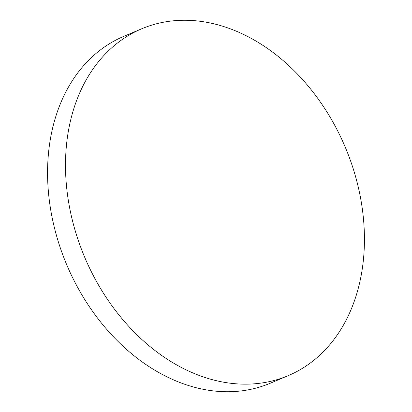 <?xml version="1.0" encoding="UTF-8"?>
<svg xmlns="http://www.w3.org/2000/svg" width="412" height="412" viewBox="0 0 412 412"><rect width="100%" height="100%" fill="white"/><g stroke="black" fill="none" stroke-linecap="round" stroke-linejoin="round"><path stroke-width="0.62" d="M254.23 383.824A188.269 141.429 67.1 0 0 288.23 375.636A188.269 141.429 67.1 0 0 353.264 168.91A188.269 141.429 67.1 0 0 175.697 20.6A188.269 141.429 67.1 0 0 141.697 28.788A188.269 141.429 67.1 0 0 76.668 235.515A188.269 141.429 67.1 0 0 254.23 383.824M141.697 28.788L123.77 36.364A188.269 141.429 67.1 0 0 58.736 243.09A188.269 141.429 67.1 0 0 236.303 391.4A188.269 141.429 67.1 0 0 270.303 383.212L288.23 375.636"/></g></svg>
